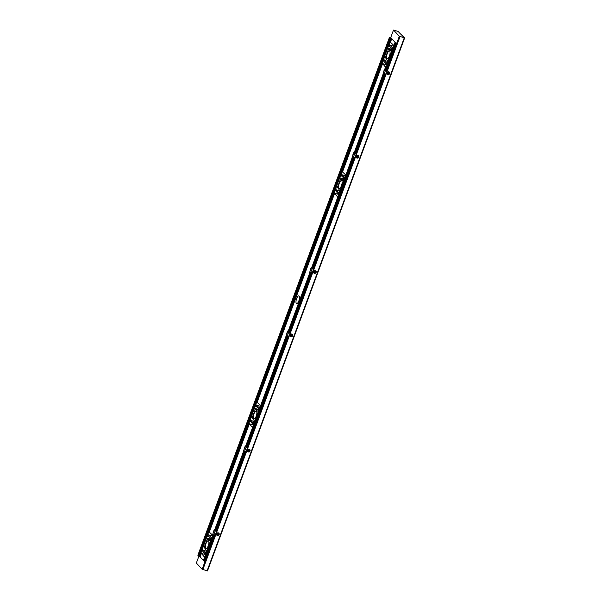 <?xml version="1.0" encoding="UTF-8"?>
<svg xmlns="http://www.w3.org/2000/svg" width="601" height="601" viewBox="0 0 601 601"><rect width="100%" height="100%" fill="white"/><g stroke="black" fill="none" stroke-linecap="round" stroke-linejoin="round"><path stroke-width="0.9" d="M341.015 176.003L340.714 176.055A2.817 0.984 -73.8 0 0 339.708 177.746L336.417 186.648A2.817 0.984 -73.8 0 0 335.951 188.924L336.124 189.21A2.817 0.984 -73.8 0 0 336.365 190.074L338.363 192.545A1.405 0.488 -73.8 0 0 338.461 192.62A1.405 0.488 -73.8 0 0 339.28 191.561A1.405 0.488 -73.8 0 0 339.347 189.984L337.454 187.234L340.542 178.888L342.825 180.585A1.405 0.488 -73.8 0 0 342.901 180.631A1.405 0.488 -73.8 0 0 343.727 179.526A1.405 0.488 -73.8 0 0 343.757 177.964L341.578 175.988A2.817 0.984 -73.8 0 0 341.428 175.905A2.817 0.984 -73.8 0 0 341.015 176.003L341.548 174.56A1.405 0.488 -73.8 0 0 341.601 174.628L344.125 176.919A2.532 0.886 106.2 0 1 343.982 180.007L339.542 191.997A2.532 0.886 106.2 0 1 338.145 193.702A2.532 0.886 106.2 0 1 337.965 193.575L335.651 190.705A1.405 0.488 -73.8 0 0 335.591 190.652L335.343 190.585A1.405 0.488 -73.8 0 0 334.607 191.531A1.405 0.488 -73.8 0 0 334.419 193.064L334.637 193.229A1.405 0.488 -73.8 0 0 334.667 193.274L336.981 196.136A5.349 1.871 -73.8 0 0 337.364 196.407A5.349 1.871 -73.8 0 0 338.093 196.257M345.605 175.943A5.349 1.871 -73.8 0 0 345.064 174.298L342.532 172.006A1.405 0.488 -73.8 0 0 342.502 171.984L342.247 171.909A1.405 0.488 -73.8 0 0 341.518 172.863A1.405 0.488 -73.8 0 0 341.33 174.395L341.548 174.56M260.346 406.441A5.349 1.871 -73.8 0 0 259.797 404.796L257.273 402.505A1.405 0.488 -73.8 0 0 257.236 402.475L256.98 402.407A1.405 0.488 -73.8 0 0 256.251 403.354A1.405 0.488 -73.8 0 0 256.064 404.886L256.281 405.051A1.405 0.488 -73.8 0 0 256.342 405.127L258.866 407.418A2.532 0.886 106.2 0 1 258.715 410.506L254.283 422.495A2.532 0.886 106.2 0 1 252.886 424.193A2.532 0.886 106.2 0 1 252.705 424.066L250.392 421.203A1.405 0.488 -73.8 0 0 250.332 421.151L250.076 421.076A1.405 0.488 -73.8 0 0 249.347 422.03A1.405 0.488 -73.8 0 0 249.16 423.562L249.377 423.728A1.405 0.488 -73.8 0 0 249.407 423.765L251.721 426.635A5.349 1.871 -73.8 0 0 252.104 426.898A5.349 1.871 -73.8 0 0 252.833 426.755M388.336 62.587L387.502 62.346A2.532 0.886 106.2 0 1 386.112 64.044A2.532 0.886 106.2 0 1 385.932 63.916L383.611 61.054A1.405 0.488 -73.8 0 0 383.551 61.002L383.303 60.926A1.405 0.488 -73.8 0 0 382.567 61.88A1.405 0.488 -73.8 0 0 382.379 63.413L382.597 63.578A1.405 0.488 -73.8 0 0 382.627 63.616L384.94 66.478A5.349 1.871 -73.8 0 0 385.324 66.749A5.349 1.871 -73.8 0 0 386.052 66.598M339.385 194.439A1.405 0.488 106.2 0 1 339.362 194.048M254.125 424.93A1.405 0.488 106.2 0 1 254.103 424.546M206.143 554.205A1.405 0.488 -73.8 0 0 206.166 554.588M400.056 33.506L398.08 31.402L393.512 30.05L390.74 37.54L389.486 37.247L390.853 37.968L396.547 43.715L399.319 36.225L404.661 37.908L400.056 33.506M387.344 64.78A1.405 0.488 106.2 0 1 387.322 64.397M341.736 180.796A4.034 1.412 -73.8 0 0 341.481 180.631A4.034 1.412 -73.8 0 0 339.002 184.116A4.034 1.412 -73.8 0 0 339.234 188.383A4.034 1.412 -73.8 0 0 341.586 185.296A4.034 1.412 -73.8 0 0 341.736 180.796M340.714 178.677L343.719 179.556L340.714 178.677M286.917 336.492A3.125 1.089 106.2 0 0 287.038 336.552A3.125 1.089 106.2 0 0 287.173 336.568L286.692 336.425A3.223 1.127 -73.8 0 0 286.685 336.447L287.406 337.078A1.315 0.458 -73.8 0 0 287.488 337.131A1.315 0.458 -73.8 0 0 287.661 337.101L288.3 337.138A1.315 0.458 -73.8 0 0 288.72 336.402L290.02 332.886A1.315 0.458 -73.8 0 0 290.23 331.925L289.72 331.527A1.315 0.458 -73.8 0 0 289.599 331.143L288.878 330.505A3.223 1.127 -73.8 0 0 288.683 330.385A3.223 1.127 -73.8 0 0 288.495 330.37L288.555 330.445A3.223 1.127 -73.8 0 0 288.232 330.648M287.954 330.941A3.223 1.127 -73.8 0 0 286.993 332.811M310.447 269.428A3.223 1.127 106.2 0 1 311.401 267.558M311.686 267.257A3.223 1.127 106.2 0 1 312.009 267.062L311.942 266.987A3.223 1.127 106.2 0 1 312.129 266.994A3.223 1.127 106.2 0 1 312.325 267.122L313.046 267.761A1.315 0.458 106.2 0 1 313.166 268.136L313.677 268.542A1.315 0.458 106.2 0 1 313.467 269.496L312.167 273.012A1.315 0.458 106.2 0 1 311.746 273.748L311.108 273.718A1.315 0.458 106.2 0 1 310.935 273.748A1.315 0.458 106.2 0 1 310.852 273.695L310.131 273.057A3.223 1.127 106.2 0 1 310.116 273.042L310.432 273.147M298.825 300.928A4.034 1.412 106.2 0 1 296.601 303.633A4.034 1.412 106.2 0 1 296.376 299.366A4.034 1.412 106.2 0 1 298.847 295.88A4.034 1.412 106.2 0 1 298.825 300.928M338.213 196.091L338.19 196.016A5.349 1.871 -73.8 0 0 339.775 193.657L344.891 179.827A5.349 1.871 -73.8 0 0 345.455 176.386L354.124 152.068L354.755 152.211A3.125 1.089 106.2 0 1 354.793 152.331L355.266 152.474A3.125 1.089 106.2 0 0 354.86 151.903L355.041 151.955M252.946 426.59L252.931 426.507A5.349 1.871 -73.8 0 0 254.508 424.156L259.624 410.325A5.349 1.871 -73.8 0 0 260.188 406.885L288.044 330.7L288.675 330.85A3.125 1.089 106.2 0 1 288.713 330.971L289.194 331.106A3.125 1.089 106.2 0 0 288.78 330.542L288.961 330.595M244.284 451.742A3.125 1.089 106.2 0 0 244.404 451.802A3.125 1.089 106.2 0 0 244.539 451.817L244.059 451.674A3.223 1.127 -73.8 0 0 244.051 451.689L244.772 452.328A1.315 0.458 -73.8 0 0 244.855 452.38A1.315 0.458 -73.8 0 0 245.028 452.35L245.674 452.388A1.315 0.458 -73.8 0 0 246.087 451.644L247.387 448.128A1.315 0.458 -73.8 0 0 247.597 447.174L247.094 446.776A1.315 0.458 -73.8 0 0 246.973 446.393L246.245 445.754A3.223 1.127 -73.8 0 0 246.049 445.626A3.223 1.127 -73.8 0 0 245.862 445.619L245.929 445.694A3.223 1.127 -73.8 0 0 245.606 445.897M204.873 556.406A5.349 1.871 106.2 0 1 204.137 556.556A5.349 1.871 106.2 0 1 203.762 556.286L201.44 553.423A1.405 0.488 106.2 0 1 201.418 553.378L201.2 553.213A1.405 0.488 106.2 0 1 201.388 551.68A1.405 0.488 106.2 0 1 202.116 550.734L202.364 550.801A1.405 0.488 106.2 0 1 202.432 550.862L204.746 553.724A2.532 0.886 -73.8 0 0 204.926 553.852A2.532 0.886 -73.8 0 0 206.323 552.146L210.756 540.164A2.532 0.886 -73.8 0 0 210.906 537.069L208.374 534.777A1.405 0.488 106.2 0 1 208.322 534.71L208.104 534.544A1.405 0.488 106.2 0 1 208.292 533.012A1.405 0.488 106.2 0 1 209.02 532.058L209.276 532.133A1.405 0.488 106.2 0 1 209.306 532.155L211.837 534.447A5.349 1.871 106.2 0 1 212.386 536.092M255.748 406.501L255.448 406.546A2.817 0.984 -73.8 0 0 254.448 408.244L251.15 417.147A2.817 0.984 -73.8 0 0 250.692 419.415L250.865 419.708A2.817 0.984 -73.8 0 0 251.098 420.572L253.096 423.044A1.405 0.488 -73.8 0 0 253.201 423.112A1.405 0.488 -73.8 0 0 254.013 422.06A1.405 0.488 -73.8 0 0 254.088 420.482L252.187 417.733L255.275 409.386L257.559 411.084A1.405 0.488 -73.8 0 0 257.634 411.122A1.405 0.488 -73.8 0 0 258.468 410.025A1.405 0.488 -73.8 0 0 258.49 408.462L256.311 406.486A2.817 0.984 -73.8 0 0 256.161 406.404A2.817 0.984 -73.8 0 0 255.748 406.501L256.281 405.051M213.13 535.228A3.223 1.127 -73.8 0 0 213.145 535.251L213.866 535.882A1.315 0.458 -73.8 0 0 213.948 535.934A1.315 0.458 -73.8 0 0 214.121 535.904L214.76 535.942A1.315 0.458 -73.8 0 0 215.181 535.206L216.48 531.69A1.315 0.458 -73.8 0 0 216.691 530.728L216.18 530.33A1.315 0.458 -73.8 0 0 216.06 529.947L215.338 529.308A3.223 1.127 -73.8 0 0 215.143 529.188A3.223 1.127 -73.8 0 0 214.955 529.173L215.023 529.248A3.223 1.127 -73.8 0 0 214.692 529.451M214.414 529.744A3.223 1.127 -73.8 0 0 213.453 531.615M245.321 446.19A3.223 1.127 -73.8 0 0 244.367 448.061M353.072 154.179A3.223 1.127 106.2 0 1 354.034 152.308M354.312 152.008A3.223 1.127 106.2 0 1 354.635 151.813L354.567 151.737A3.223 1.127 106.2 0 1 354.755 151.745A3.223 1.127 106.2 0 1 354.958 151.873L355.679 152.511A1.315 0.458 106.2 0 1 355.8 152.887L356.31 153.293A1.315 0.458 106.2 0 1 356.1 154.247L354.8 157.762A1.315 0.458 106.2 0 1 354.38 158.499L353.741 158.469A1.315 0.458 106.2 0 1 353.568 158.499A1.315 0.458 106.2 0 1 353.486 158.446L352.764 157.808A3.223 1.127 106.2 0 1 352.749 157.793L353.065 157.898M383.904 74.299A3.125 1.089 106.2 0 0 384.024 74.359A3.125 1.089 106.2 0 0 384.159 74.374L383.678 74.239A3.223 1.127 -73.8 0 0 383.671 74.254L384.392 74.892A1.315 0.458 -73.8 0 0 384.475 74.945A1.315 0.458 -73.8 0 0 384.648 74.915L385.286 74.945A1.315 0.458 -73.8 0 0 385.707 74.208L387.006 70.693A1.315 0.458 -73.8 0 0 387.217 69.739L386.706 69.333A1.315 0.458 -73.8 0 0 386.586 68.957L385.865 68.319A3.223 1.127 -73.8 0 0 385.669 68.191A3.223 1.127 -73.8 0 0 385.481 68.183L385.549 68.259A3.223 1.127 -73.8 0 0 385.218 68.454L385.662 68.657A3.125 1.089 106.2 0 1 385.699 68.777L386.18 68.92A3.125 1.089 106.2 0 0 385.767 68.349L385.947 68.401M384.94 68.754A3.223 1.127 -73.8 0 0 383.986 70.625M358.271 157.379A1.315 0.458 -73.8 0 0 358.617 156.771M315.638 272.629A1.315 0.458 -73.8 0 0 315.983 272.02M393.565 46.285A5.349 1.871 -73.8 0 0 393.024 44.647L390.492 42.355A1.405 0.488 -73.8 0 0 390.462 42.325L390.207 42.258A1.405 0.488 -73.8 0 0 389.478 43.204A1.405 0.488 -73.8 0 0 389.29 44.737L389.508 44.902A1.405 0.488 -73.8 0 0 389.561 44.97L392.092 47.261A2.532 0.886 106.2 0 1 391.942 50.356L387.502 62.346M383.911 59.266L384.084 59.552A2.817 0.984 -73.8 0 0 384.324 60.423L386.323 62.895A1.405 0.488 -73.8 0 0 386.42 62.962A1.405 0.488 -73.8 0 0 387.239 61.911A1.405 0.488 -73.8 0 0 387.307 60.333L385.414 57.583L388.501 49.229L390.785 50.935A1.405 0.488 -73.8 0 0 390.86 50.972A1.405 0.488 -73.8 0 0 391.687 49.875A1.405 0.488 -73.8 0 0 391.717 48.313L389.538 46.337A2.817 0.984 -73.8 0 0 389.388 46.247A2.817 0.984 -73.8 0 0 388.975 46.352L388.674 46.397A2.817 0.984 -73.8 0 0 387.668 48.088L384.377 56.997A2.817 0.984 -73.8 0 0 383.911 59.266L383.303 60.926M386.946 58.575A4.034 1.412 106.2 0 1 387.089 54.067A4.034 1.412 106.2 0 1 389.44 50.98A4.034 1.412 106.2 0 1 389.673 55.247A4.034 1.412 106.2 0 1 387.194 58.733A4.034 1.412 106.2 0 1 386.946 58.575M386.173 66.441L386.15 66.358A5.349 1.871 -73.8 0 0 387.735 63.999L392.851 50.176A5.349 1.871 -73.8 0 0 393.415 46.728L395.007 42.431M207.473 570.935L404.646 37.908L207.48 570.92L202.146 569.252L204.918 561.755L203.371 560.455L204.986 556.241M213.378 535.296A3.125 1.089 106.2 0 0 213.498 535.356A3.125 1.089 106.2 0 0 213.633 535.371L213.152 535.228A3.125 1.089 106.2 0 1 213.077 535.228L212.228 536.535A5.349 1.871 106.2 0 1 211.665 539.983L206.549 553.806A5.349 1.871 106.2 0 1 204.971 556.165M202.815 549.224L202.732 549.074A2.817 0.984 106.2 0 1 203.191 546.797L206.481 537.895A2.817 0.984 106.2 0 1 207.488 536.205L207.788 536.152A2.817 0.984 106.2 0 1 208.201 536.054A2.817 0.984 106.2 0 1 208.352 536.137L210.53 538.113A1.405 0.488 106.2 0 1 210.5 539.675A1.405 0.488 106.2 0 1 209.674 540.78A1.405 0.488 106.2 0 1 209.599 540.735L207.315 539.037L204.227 547.383L206.12 550.133A1.405 0.488 106.2 0 1 206.053 551.71A1.405 0.488 106.2 0 1 205.241 552.77A1.405 0.488 106.2 0 1 205.136 552.695L203.138 550.223A2.817 0.984 106.2 0 1 202.905 549.359L202.372 550.801M203.401 560.365L199.224 556.008L197.857 555.286L389.493 37.254L197.857 555.286M205.76 548.375A4.034 1.412 106.2 0 1 205.903 543.875A4.034 1.412 106.2 0 1 208.262 540.787A4.034 1.412 106.2 0 1 208.487 545.054A4.034 1.412 106.2 0 1 206.008 548.54A4.034 1.412 106.2 0 1 205.76 548.375M256.469 411.287A4.034 1.412 -73.8 0 0 256.221 411.129A4.034 1.412 -73.8 0 0 253.742 414.615A4.034 1.412 -73.8 0 0 253.968 418.882A4.034 1.412 -73.8 0 0 256.327 415.794A4.034 1.412 -73.8 0 0 256.469 411.287M255.448 409.176L258.453 410.047L255.448 409.176M357.971 155.426A1.442 1.322 136.8 0 0 356.431 157.74A1.442 1.322 136.8 0 0 358.774 157.131A1.442 1.322 136.8 0 0 357.971 155.426M315.337 270.675A1.442 1.322 136.8 0 0 313.805 272.989A1.442 1.322 136.8 0 0 316.149 272.381A1.442 1.322 136.8 0 0 315.337 270.675M249.265 449.315A1.442 1.322 136.8 0 0 247.725 451.621A1.442 1.322 136.8 0 0 249.678 451.599A1.442 1.322 136.8 0 0 249.265 449.315M291.891 334.066A1.442 1.322 136.8 0 0 290.351 336.372A1.442 1.322 136.8 0 0 292.304 336.35A1.442 1.322 136.8 0 0 291.891 334.066M388.877 71.872A1.442 1.322 136.8 0 0 387.337 74.186A1.442 1.322 136.8 0 0 389.29 74.163A1.442 1.322 136.8 0 0 388.877 71.872M218.351 532.869A1.442 1.322 136.8 0 0 216.811 535.175A1.442 1.322 136.8 0 0 218.764 535.153A1.442 1.322 136.8 0 0 218.351 532.869M198.991 555.917L196.339 563.069L202.146 569.252M391.003 38.163L199.374 556.21M399.319 36.225L393.512 30.05M216.721 535.063A1.442 1.322 136.8 0 0 218.802 533.102M218.651 534.815A1.315 0.458 -73.8 0 0 218.997 534.206M387.247 74.073A1.442 1.322 136.8 0 0 389.328 72.112M389.178 73.825A1.315 0.458 -73.8 0 0 389.523 73.217M290.26 336.26A1.442 1.322 136.8 0 0 292.341 334.299M292.191 336.012A1.315 0.458 -73.8 0 0 292.537 335.403M247.627 451.509A1.442 1.322 136.8 0 0 249.708 449.548M249.558 451.261A1.315 0.458 -73.8 0 0 249.903 450.652M315.788 270.916A1.442 1.322 -43.2 0 1 313.707 272.877M358.421 155.667A1.442 1.322 -43.2 0 1 356.34 157.627M390.74 37.54L396.547 43.715M216.901 533.793A0.736 0.676 136.8 0 0 218.253 534.094A0.736 0.676 136.8 0 0 217.802 533.215A0.736 0.676 136.8 0 0 216.901 533.793M216.969 533.778L217.044 534.244A0.639 0.586 136.8 0 0 217.141 534.357L217.592 534.484A0.639 0.586 136.8 0 0 217.735 534.447L218.11 534.116A0.639 0.586 136.8 0 0 218.163 533.973L218.088 533.508A0.639 0.586 136.8 0 0 217.99 533.395L217.539 533.267A0.639 0.586 136.8 0 0 217.389 533.305L217.021 533.635A0.639 0.586 136.8 0 0 216.969 533.778M216.916 533.966A0.639 0.586 136.8 0 0 217.697 533.245M217.825 533.23L217.84 533.628A0.639 0.586 136.8 0 0 217.802 533.23M218.11 534.116L217.69 534.034L218.035 534.409M217.69 534.034L217.412 534.101A0.639 0.586 136.8 0 0 217.787 533.771M217.592 534.484L217.141 534.357M216.893 534.064A0.639 0.586 136.8 0 0 217.269 534.139M218.208 532.832A1.21 1.112 -43.2 0 1 218.268 534.62A1.21 1.112 -43.2 0 1 216.488 534.447M216.788 533.665A0.894 0.819 136.8 0 0 217.727 534.732A0.894 0.819 136.8 0 0 218.261 533.305A0.894 0.819 136.8 0 0 216.788 533.665M217.938 533.357L218.291 533.733M216.999 534.206L217.337 534.582M290.441 334.99A0.736 0.676 136.8 0 0 291.793 335.29A0.736 0.676 136.8 0 0 291.342 334.411A0.736 0.676 136.8 0 0 290.441 334.99M290.508 334.975L290.584 335.441A0.639 0.586 136.8 0 0 290.681 335.553L291.132 335.681A0.639 0.586 136.8 0 0 291.275 335.643L291.65 335.313A0.639 0.586 136.8 0 0 291.703 335.17L291.628 334.704A0.639 0.586 136.8 0 0 291.53 334.592L291.079 334.464A0.639 0.586 136.8 0 0 290.929 334.502L290.561 334.832A0.639 0.586 136.8 0 0 290.508 334.975M290.456 335.163A0.639 0.586 136.8 0 0 291.23 334.441M291.365 334.426L291.38 334.825A0.639 0.586 136.8 0 0 291.342 334.426M291.65 335.313L291.23 335.23L291.575 335.606M291.23 335.23L290.952 335.298A0.639 0.586 136.8 0 0 291.327 334.967M291.132 335.681L290.681 335.553M290.433 335.26A0.639 0.586 136.8 0 0 290.809 335.335M291.748 334.028A1.21 1.112 -43.2 0 1 291.801 335.816A1.21 1.112 -43.2 0 1 290.028 335.643M290.328 334.87A0.894 0.819 136.8 0 0 291.267 335.929A0.894 0.819 136.8 0 0 291.801 334.502A0.894 0.819 136.8 0 0 290.328 334.87M291.477 334.554L291.831 334.93M290.538 335.403L290.876 335.779M313.947 271.442A0.736 0.676 136.8 0 0 314.285 272.381A0.736 0.676 136.8 0 0 315.24 271.907A0.736 0.676 136.8 0 0 313.947 271.442M314.007 271.449A0.639 0.586 136.8 0 0 313.955 271.592L314.03 272.058A0.639 0.586 136.8 0 0 314.128 272.163L314.578 272.298A0.639 0.586 136.8 0 0 314.721 272.261L315.097 271.922A0.639 0.586 136.8 0 0 315.149 271.78L315.074 271.314A0.639 0.586 136.8 0 0 314.977 271.209L314.526 271.074A0.639 0.586 136.8 0 0 314.383 271.111L314.007 271.449M313.902 271.772A0.639 0.586 136.8 0 0 314.684 271.051M314.811 271.036L314.826 271.434A0.639 0.586 136.8 0 0 314.789 271.036M315.097 271.922L314.676 271.847L315.022 272.215M314.676 271.847L314.398 271.915A0.639 0.586 136.8 0 0 314.774 271.577M314.578 272.298L314.128 272.163M313.88 271.877A0.639 0.586 136.8 0 0 314.255 271.952M315.194 270.645A1.21 1.112 -43.2 0 1 315.255 272.433A1.21 1.112 -43.2 0 1 313.474 272.261M313.775 271.479A0.894 0.819 136.8 0 0 314.714 272.546A0.894 0.819 136.8 0 0 315.247 271.119A0.894 0.819 136.8 0 0 313.775 271.479M387.427 72.804A0.736 0.676 136.8 0 0 388.779 73.104A0.736 0.676 136.8 0 0 388.329 72.225A0.736 0.676 136.8 0 0 387.427 72.804M387.495 72.789L387.57 73.254A0.639 0.586 136.8 0 0 387.668 73.36L388.118 73.495A0.639 0.586 136.8 0 0 388.261 73.457L388.637 73.119A0.639 0.586 136.8 0 0 388.689 72.976L388.614 72.511A0.639 0.586 136.8 0 0 388.516 72.405L388.066 72.27A0.639 0.586 136.8 0 0 387.923 72.308L387.547 72.646A0.639 0.586 136.8 0 0 387.495 72.789M387.442 72.969A0.639 0.586 136.8 0 0 388.223 72.248M388.351 72.233L388.366 72.631A0.639 0.586 136.8 0 0 388.329 72.233M388.637 73.119L388.216 73.044L388.562 73.412M388.216 73.044L387.938 73.112A0.639 0.586 136.8 0 0 388.314 72.774M388.118 73.495L387.668 73.36M387.42 73.074A0.639 0.586 136.8 0 0 387.795 73.149M388.734 71.842A1.21 1.112 -43.2 0 1 388.794 73.63A1.21 1.112 -43.2 0 1 387.014 73.457M387.314 72.676A0.894 0.819 136.8 0 0 388.254 73.743A0.894 0.819 136.8 0 0 388.787 72.315A0.894 0.819 136.8 0 0 387.314 72.676M315.623 272.681L316.028 271.577M313.542 269.256L312.114 268.842L310.777 272.448L312.219 272.869M313.662 268.67L312.047 268.204L311.513 267.392A3.125 1.089 106.2 0 0 311.491 267.317L312.122 267.46A3.125 1.089 106.2 0 1 312.159 267.58L312.64 267.723A3.125 1.089 106.2 0 0 312.227 267.152L312.407 267.205M312.039 273.305L310.341 272.816L310.777 272.448M310.364 273.102A3.125 1.089 106.2 0 0 310.484 273.162A3.125 1.089 106.2 0 0 310.619 273.177L310.139 273.042A3.125 1.089 106.2 0 1 310.063 273.034L309.44 272.854A3.125 1.089 106.2 0 0 309.492 272.854L310.341 272.816M310.026 271.284A3.125 1.089 106.2 0 1 311.371 267.633M311.746 267.28A3.125 1.089 106.2 0 1 312.227 267.152M312.047 268.204L312.114 268.842M309.492 272.854L311.513 267.392M309.44 272.854L311.491 267.317M389.163 73.878L389.568 72.774M387.082 70.452L385.654 70.039L384.317 73.653L385.759 74.066M387.202 69.866L385.587 69.4L385.053 68.589A3.125 1.089 106.2 0 0 385.031 68.514L385.203 68.454M385.579 74.501L383.881 74.013L384.317 73.653M383.678 74.239A3.125 1.089 106.2 0 1 383.603 74.231L382.98 74.051A3.125 1.089 106.2 0 0 383.032 74.051L383.881 74.013M383.107 74.096L354.567 151.737L383.265 74.141M383.566 72.481A3.125 1.089 106.2 0 1 384.91 68.83M385.286 68.476A3.125 1.089 106.2 0 1 385.767 68.349M385.587 69.4L385.654 70.039M383.032 74.051L385.053 68.589M382.98 74.051L385.031 68.514M292.169 336.064L292.582 334.96M290.095 332.646L288.668 332.225L287.331 335.839L288.773 336.26M290.215 332.06L288.6 331.587L288.067 330.775A3.125 1.089 106.2 0 0 288.044 330.7M288.593 336.695L286.895 336.199L287.331 335.839M285.993 336.237A3.125 1.089 106.2 0 0 286.046 336.237L286.895 336.199M286.692 336.425A3.125 1.089 106.2 0 1 286.617 336.425L286.121 336.282M286.572 334.667A3.125 1.089 106.2 0 1 287.924 331.023M288.3 330.663A3.125 1.089 106.2 0 1 288.78 330.542M288.6 331.587L288.668 332.225M286.046 336.237L288.067 330.775M218.629 534.867L219.042 533.763M216.555 531.442L215.128 531.029L213.791 534.642L215.233 535.063M216.676 530.863L215.06 530.39L214.527 529.579A3.125 1.089 106.2 0 0 214.504 529.504L215.135 529.654A3.125 1.089 106.2 0 1 215.173 529.766L215.654 529.909A3.125 1.089 106.2 0 0 215.241 529.346L215.421 529.398M215.053 535.499L213.355 535.003L213.791 534.642M212.762 535.138L212.453 535.04A3.125 1.089 106.2 0 0 212.506 535.04L213.355 535.003M213.039 533.47A3.125 1.089 106.2 0 1 214.384 529.827M214.76 529.466A3.125 1.089 106.2 0 1 215.241 529.346M215.06 530.39L215.128 531.029M212.506 535.04L214.527 529.579M212.453 535.04L214.504 529.504M247.815 450.239A0.736 0.676 136.8 0 0 249.16 450.54A0.736 0.676 136.8 0 0 248.709 449.661A0.736 0.676 136.8 0 0 247.815 450.239M247.875 450.224L247.95 450.69A0.639 0.586 136.8 0 0 248.048 450.795L248.498 450.93A0.639 0.586 136.8 0 0 248.649 450.893L249.017 450.555A0.639 0.586 136.8 0 0 249.069 450.412L248.994 449.946A0.639 0.586 136.8 0 0 248.897 449.841L248.446 449.713A0.639 0.586 136.8 0 0 248.303 449.751L247.928 450.081A0.639 0.586 136.8 0 0 247.875 450.224M247.822 450.404A0.639 0.586 136.8 0 0 248.604 449.683M248.731 449.676L248.746 450.074A0.639 0.586 136.8 0 0 248.709 449.676M249.017 450.555L248.596 450.48L248.949 450.855M248.498 450.93L248.003 450.758M247.95 450.69L247.8 450.532A0.639 0.586 136.8 0 0 248.175 450.585M249.115 449.278A1.21 1.112 -43.2 0 1 249.175 451.066A1.21 1.112 -43.2 0 1 247.394 450.893M247.695 450.111A0.894 0.819 136.8 0 0 248.634 451.178A0.894 0.819 136.8 0 0 249.167 449.751A0.894 0.819 136.8 0 0 247.695 450.111M248.852 449.803L249.197 450.179M247.905 450.652L248.251 451.028M356.521 156.358A0.736 0.676 136.8 0 0 357.873 156.658A0.736 0.676 136.8 0 0 357.422 155.779A0.736 0.676 136.8 0 0 356.521 156.358M356.581 156.343L356.663 156.808A0.639 0.586 136.8 0 0 356.754 156.914L357.212 157.049A0.639 0.586 136.8 0 0 357.355 157.011L357.73 156.673A0.639 0.586 136.8 0 0 357.783 156.53L357.708 156.065A0.639 0.586 136.8 0 0 357.61 155.959L357.159 155.832A0.639 0.586 136.8 0 0 357.009 155.862L356.633 156.2A0.639 0.586 136.8 0 0 356.581 156.343M356.536 156.523A0.639 0.586 136.8 0 0 357.31 155.802M357.445 155.787L357.46 156.185A0.639 0.586 136.8 0 0 357.422 155.794M357.73 156.673L357.31 156.598L357.655 156.966M357.31 156.598L357.032 156.666A0.639 0.586 136.8 0 0 357.407 156.328M357.212 157.049L356.754 156.914M356.663 156.808L356.513 156.651A0.639 0.586 136.8 0 0 356.889 156.703M357.828 155.396A1.21 1.112 -43.2 0 1 357.88 157.184A1.21 1.112 -43.2 0 1 356.1 157.011M356.401 156.23A0.894 0.819 136.8 0 0 357.347 157.297A0.894 0.819 136.8 0 0 357.873 155.869A0.894 0.819 136.8 0 0 356.401 156.23M358.249 157.432L358.662 156.328M356.175 154.006L354.748 153.593L353.411 157.207L354.853 157.62M356.295 153.42L354.68 152.954L354.139 152.143A3.125 1.089 106.2 0 0 354.124 152.068M354.673 158.055L352.975 157.567L353.411 157.207M352.073 157.605A3.125 1.089 106.2 0 0 352.126 157.605L352.975 157.567M352.997 157.86A3.125 1.089 106.2 0 0 353.118 157.913A3.125 1.089 106.2 0 0 353.253 157.928L352.772 157.793A3.125 1.089 106.2 0 1 352.689 157.785L345.455 176.348M352.652 156.035A3.125 1.089 106.2 0 1 354.004 152.384M354.372 152.03A3.125 1.089 106.2 0 1 354.86 151.903M354.68 152.954L354.748 153.593M352.126 157.605L354.139 152.143M249.543 451.313L249.948 450.209M247.469 447.888L246.034 447.475L244.697 451.088L246.14 451.501M247.589 447.309L245.974 446.836L245.433 446.025A3.125 1.089 106.2 0 0 245.411 445.95L246.042 446.092A3.125 1.089 106.2 0 1 246.079 446.212L246.56 446.355A3.125 1.089 106.2 0 0 246.147 445.792L246.327 445.844M245.959 451.937L244.269 451.449L244.697 451.088M244.352 451.779L244.051 451.689A3.125 1.089 106.2 0 1 243.983 451.674L243.36 451.486A3.125 1.089 106.2 0 0 243.413 451.486L244.269 451.449M243.488 451.531L214.955 529.173M243.946 449.916A3.125 1.089 106.2 0 1 245.291 446.273M245.666 445.912A3.125 1.089 106.2 0 1 246.147 445.792M245.974 446.836L246.034 447.475M243.413 451.486L245.433 446.025M243.36 451.486L245.411 445.95M340.865 176.025L341.436 174.478M334.532 193.154L257.108 402.437L334.637 193.229M342.502 171.976L382.491 63.496M342.502 171.984L382.597 63.578M342.247 171.909L382.379 63.413M336.124 189.21L335.471 190.615L336.042 189.067M335.343 190.585L335.951 188.924M340.714 176.055L341.33 174.395M311.942 266.987L338.19 196.016M312.52 267.332L339.775 193.657M344.779 180.24L343.982 180.007M340.376 192.237L339.542 191.997M252.916 426.522L245.854 445.619L252.931 426.507M246.44 445.965L254.508 424.156M209.276 532.133L249.377 423.728M209.276 532.125L249.265 423.645M255.598 406.516L256.169 404.976M250.865 419.708L250.204 421.113L250.775 419.566M250.076 421.076L250.692 419.415M256.98 402.407L334.419 193.064M255.448 406.546L256.064 404.886M259.512 410.738L258.715 410.506M255.117 422.736L254.283 422.495M355.153 152.083L383.866 74.464M355.274 152.143L383.986 74.524M312.64 267.392L353.072 158.078M344.891 179.827L352.96 158.018M355.386 152.203L384.099 74.584M312.76 267.453L353.193 158.138M355.8 152.887L384.648 74.915M313.166 268.136L353.741 158.469M355.92 153.037L384.82 74.9M313.286 268.286L353.914 158.454M356.198 153.12L385.106 74.982M313.572 268.369L354.199 158.536M356.31 153.293L385.286 74.945M313.677 268.542L354.38 158.499M288.495 330.37L309.733 272.944L288.48 330.37M289.073 330.715L310.326 273.267M289.194 330.775L310.447 273.327M289.306 330.835L310.559 273.387M289.72 331.527L311.108 273.718M289.84 331.677L311.28 273.703M290.118 331.752L311.566 273.786M290.23 331.925L311.746 273.748M259.624 410.325L286.88 336.65M246.56 446.025L287 336.71M246.68 446.085L287.113 336.77M247.094 446.776L287.661 337.101M247.206 446.919L287.834 337.093M247.492 447.001L288.119 337.169M247.597 447.174L288.3 337.138M390.207 42.258L391.514 38.712M391.754 38.832L390.334 42.288L391.634 38.772M384.084 59.552L383.43 60.956L384.001 59.416M388.674 46.397L389.29 44.737M388.824 46.367L389.395 44.827M388.975 46.352L389.508 44.902M392.738 50.589L391.942 50.356M403.068 36.278L402.918 36.661L403.053 36.278M392.851 50.176L395.518 42.971M203.889 561.011L206.549 553.806M204.002 561.071L213.46 535.514M211.665 539.983L213.34 535.453M202.116 550.734L202.732 549.074M207.488 536.205L208.104 534.544M207.638 536.175L208.209 534.627M200.005 556.811L201.305 553.303M199.885 556.759L201.2 553.213M209.02 532.058L249.16 423.562M202.364 550.801L202.905 549.359M207.788 536.152L208.322 534.71M200.125 556.872L201.418 553.378M211.552 540.389L210.756 540.164M207.15 552.394L206.323 552.146M385.481 68.183L386.15 66.358L385.466 68.183M215.534 529.519L244.246 451.899M215.654 529.579L244.367 451.96M215.774 529.639L244.479 452.02M216.18 530.33L245.028 452.35M216.3 530.48L245.208 452.335M216.578 530.555L245.486 452.418M216.691 530.728L245.674 452.388M204.122 561.131L213.573 535.574M204.603 561.642L214.121 535.904M204.746 561.71L214.294 535.889M202.259 569.282L214.58 535.972M202.402 569.35L214.76 535.942M386.06 68.529L387.735 63.999M386.18 68.589L395.631 43.032M386.3 68.649L395.751 43.092M386.706 69.333L396.232 43.603M386.826 69.483L396.375 43.67M387.104 69.566L399.432 36.255M387.217 69.739L399.575 36.33M202.68 569.643L399.845 36.616M202.822 569.71L399.996 36.684M207.06 570.935L404.225 37.916M207.127 570.95L404.3 37.931M198.225 555.685L389.854 37.645M198.285 555.722L389.914 37.683M198.525 555.835L390.154 37.795M198.668 555.88L390.297 37.84M199.029 555.925L390.658 37.886M199.224 556.008L390.853 37.968M203.762 556.286L204.603 556.534M201.44 553.423L206.06 554.761M210.906 537.069L212.176 537.437M208.374 534.777L212.371 535.934M207.503 538.834L210.493 539.706L207.488 538.827M203.138 550.223L206.203 551.117M203.191 546.797L204.325 547.128M206.481 537.895L210.643 539.105M389.561 44.97L393.557 46.134M392.092 47.261L393.362 47.637M382.627 63.616L387.247 64.961M384.94 66.478L385.789 66.726M387.668 48.088L391.829 49.297M384.377 56.997L385.511 57.32M384.324 60.423L387.39 61.31M388.689 49.034L391.679 49.898L388.674 49.027M249.407 423.765L254.028 425.11M251.721 426.635L252.57 426.875M256.342 405.127L260.331 406.284M258.866 407.418L260.143 407.786M254.448 408.244L258.603 409.446M251.15 417.147L252.285 417.477M251.098 420.572L254.163 421.459M341.601 174.628L345.598 175.785M344.125 176.919L345.402 177.287M334.667 193.274L339.287 194.611M336.981 196.136L337.83 196.384M339.708 177.746L343.87 178.948M336.417 186.648L337.544 186.979M336.365 190.074L339.43 190.968M311.927 266.987L338.175 196.031M260.195 406.847L286.279 336.327M393.415 46.698L395 42.416M212.236 536.498L212.739 535.13M203.371 560.455L204.956 556.18M214.94 529.173L243.645 451.576M207.488 570.927L404.661 37.908M206.338 554.257L204.926 553.852M387.517 64.457L386.112 64.044M254.298 424.607L252.886 424.193M339.557 194.108L338.145 193.702M310.484 273.162L311.889 273.575M384.024 74.359L385.429 74.772M287.038 336.552L288.442 336.958M213.498 535.356L214.903 535.761M353.118 157.913L354.522 158.326M244.404 451.802L245.809 452.207"/></g></svg>
